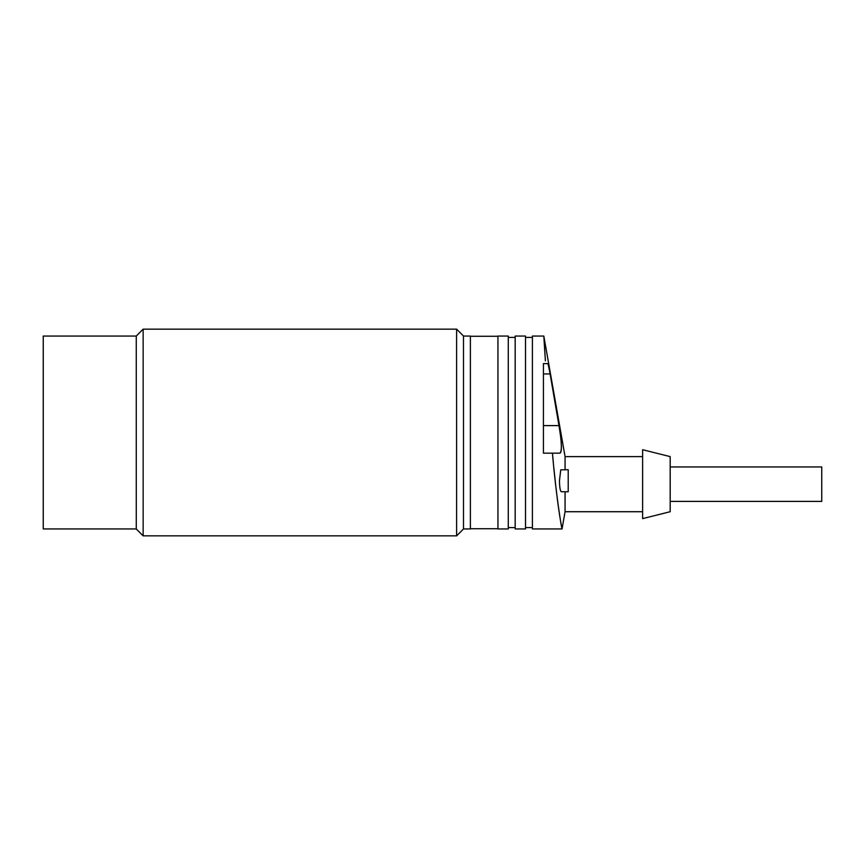 <?xml version="1.0" encoding="UTF-8"?>
<svg xmlns="http://www.w3.org/2000/svg" width="865" height="865" viewBox="0 0 865 865"><rect width="100%" height="100%" fill="white"/><g stroke="black" fill="none" stroke-linecap="round" stroke-linejoin="round"><path stroke-width="1.3" d="M463.499 528.947L470.387 528.947L470.387 336.053L463.499 336.053L456.612 329.154L456.612 535.846L463.499 528.947L463.499 336.053M136.259 528.947L136.259 336.053L43.25 336.053L43.25 528.947L136.259 528.947L143.147 535.846L143.147 329.154L456.612 329.154M143.147 535.846L456.612 535.846M136.259 336.053L143.147 329.154M497.948 336.258L470.387 336.258M497.948 528.742L470.387 528.742M497.948 528.947L497.948 336.053L508.285 336.053L508.285 528.947L497.948 528.947M515.172 528.947L515.172 336.053L525.509 336.053L525.509 528.947L515.172 528.947M553.373 463.056L552.443 453.174C556.076 496.305 561.828 529.704 562.034 528.947L532.397 528.947L532.397 336.053L543.815 336.053L545.383 360.846M560.607 521.314L562.034 528.947L565.072 511.723L565.072 491.753M565.072 469.706L565.072 456.612L543.815 336.053L545.372 360.64M543.415 373.94L550.151 373.94L547.999 363.614L543.415 363.603L543.415 453.174L559.817 453.174C562.109 451.498 561.828 442.318 558.974 425.612L549.275 369.074M561.32 491.753L568.218 491.753L568.218 469.706L560.747 469.857L559.46 480.724C559.633 488.282 560.358 491.904 561.634 491.612M559.86 516.805L559.341 513.475M559.125 512.037L557.838 502.879M557.73 502.057L557.201 497.916M556.638 493.342L555.86 486.757M555.817 486.411L555.471 483.297M555.46 483.221L553.903 468.408M565.072 511.723L642.63 511.723M565.072 456.612L642.63 456.612M670.18 456.612L670.18 511.723L642.63 518.622L642.63 449.724L670.18 456.612M559.482 428.737L560.466 435.473M560.488 435.571L560.823 438.306M561.082 440.858L561.266 443.085M561.385 445.259L561.374 448.524M561.32 449.368L561.201 450.416M561.158 450.697L561.039 451.292M560.823 452.049L560.379 452.882M549.005 367.701L548.702 366.252M548.367 364.749L548.086 363.765M670.18 466.949L821.75 466.949L821.75 501.397L670.18 501.397M543.415 425.612L558.974 425.612M508.285 337.426L515.172 337.426M525.509 337.426L532.397 337.426M525.509 527.574L532.397 527.574M508.285 527.574L515.172 527.574"/></g></svg>
